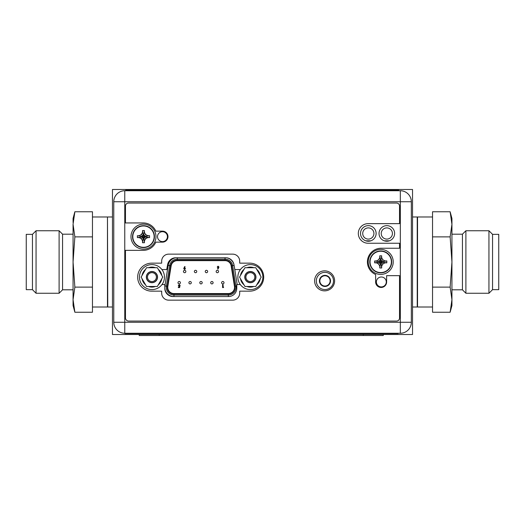 <?xml version="1.0" encoding="UTF-8"?>
<svg xmlns="http://www.w3.org/2000/svg" width="525" height="525" viewBox="0 0 525 525"><rect width="100%" height="100%" fill="white"/><g stroke="black" fill="none" stroke-linecap="round" stroke-linejoin="round"><path stroke-width="0.79" d="M112.468 334.517L112.468 189.486L412.532 189.486L412.532 334.517L112.468 334.517M398.075 333.263L398.075 333.618L125.022 333.618L125.022 333.263M365.708 240.798L370.932 240.798M368.32 239.098A5.604 5.604 0 0 0 373.925 233.494A5.604 5.604 0 0 0 368.32 227.896A5.604 5.604 0 0 0 362.723 233.494A5.604 5.604 0 0 0 368.32 239.098A5.604 5.604 0 0 1 362.723 233.494A5.604 5.604 0 0 1 368.32 227.896A5.604 5.604 0 0 1 373.925 233.494A5.604 5.604 0 0 1 368.32 239.098M384.215 240.798L389.438 240.798M386.827 239.098A5.604 5.604 0 0 0 392.424 233.494A5.604 5.604 0 0 0 386.827 227.896A5.604 5.604 0 0 0 381.222 233.494A5.604 5.604 0 0 0 386.827 239.098A5.604 5.604 0 0 1 381.222 233.494A5.604 5.604 0 0 1 386.827 227.896A5.604 5.604 0 0 1 392.424 233.494A5.604 5.604 0 0 1 386.827 239.098M411.331 322.265L411.331 201.738A11.005 11.005 0 0 0 400.332 190.732L124.773 190.732A11.005 11.005 0 0 0 113.768 201.738L113.768 322.265A11.005 11.005 0 0 0 124.773 333.263L400.332 333.263A11.005 11.005 0 0 0 411.331 322.265L400.332 322.265L400.332 333.263A11.005 11.005 0 0 0 411.331 322.265M400.332 190.732L400.332 201.738L411.331 201.738A11.005 11.005 0 0 0 400.332 190.732M333.513 280.954A8.603 8.603 0 0 0 324.916 272.35A8.603 8.603 0 0 0 316.312 280.954A8.603 8.603 0 0 0 324.916 289.557A8.603 8.603 0 0 0 333.513 280.954M161.982 284.557L164.778 284.557L164.778 288.258A8.302 8.302 0 0 0 173.079 296.559L228.493 296.559A8.302 8.302 0 0 0 236.795 288.258L236.795 284.557L240.325 284.557M240.398 269.555L234.826 269.555L233.953 264.607A8.302 8.302 0 0 0 225.776 257.749L175.796 257.749A8.302 8.302 0 0 0 167.619 264.607L166.747 269.555L161.903 269.555M167.429 236.644A4.948 4.948 0 0 1 162.481 241.598A4.948 4.948 0 0 1 157.526 236.644A4.948 4.948 0 0 1 162.481 231.696A4.948 4.948 0 0 1 167.429 236.644M386.275 281.951A4.948 4.948 0 0 1 381.327 286.906A4.948 4.948 0 0 1 376.373 281.951A4.948 4.948 0 0 1 381.327 277.003A4.948 4.948 0 0 1 386.275 281.951M376.123 233.441A7.803 7.803 0 0 1 368.32 241.244A7.803 7.803 0 0 1 360.517 233.441A7.803 7.803 0 0 1 368.32 225.645A7.803 7.803 0 0 1 376.123 233.441M394.629 233.441A7.803 7.803 0 0 1 386.827 241.244A7.803 7.803 0 0 1 379.024 233.441A7.803 7.803 0 0 1 386.827 225.645A7.803 7.803 0 0 1 394.629 233.441M124.773 333.263L124.773 322.265L400.332 322.265L400.332 201.738L124.773 201.738L124.773 190.732A11.005 11.005 0 0 0 113.768 201.738L124.773 201.738L124.773 322.265L113.768 322.265M224.004 282.706A1.201 1.201 0 0 0 222.803 281.505A1.201 1.201 0 0 0 221.609 282.706A1.201 1.201 0 0 0 222.803 283.907A1.201 1.201 0 0 0 224.004 282.706M167.843 286.368A6.202 6.202 0 0 0 167.764 287.352A6.202 6.202 0 0 1 167.843 286.368L171.143 265.867A6.202 6.202 0 0 1 177.266 260.649L225.035 260.649A6.202 6.202 0 0 1 231.157 265.867L234.458 286.368A6.202 6.202 0 0 1 228.336 293.554L173.965 293.554A6.202 6.202 0 0 1 167.764 287.352M164.778 286.853A9.201 9.201 0 0 1 164.883 285.895L168.184 265.387L169.667 265.624L166.366 286.132A7.704 7.704 0 0 0 173.965 295.057L228.336 295.057A7.704 7.704 0 0 0 235.942 286.132L232.641 265.624A7.704 7.704 0 0 0 225.035 259.147L177.266 259.147A7.704 7.704 0 0 0 169.667 265.624L170.651 265.788L167.35 286.289A6.7 6.7 0 0 0 173.965 294.059L228.336 294.059A6.7 6.7 0 0 0 234.951 286.289L231.65 265.788A6.7 6.7 0 0 0 225.035 260.151L177.266 260.151A6.7 6.7 0 0 0 170.651 265.788M184.656 266.562L183.73 268.629L184.603 269.509L185.456 268.636L184.616 267.75L185.102 266.785L184.656 266.562M184.236 268.61L184.59 268.216L184.957 268.61L184.59 269.003L184.236 268.61M179.609 287.575L179.937 286.013L178.795 285.652L179.202 285.2L180.167 285.449L179.235 284.694L178.297 285.672L179.32 286.578L179.209 287.103L178.329 287.103L178.329 287.575L179.609 287.575M223.361 287.575L223.663 287.103L223.092 287.103L223.092 284.767L222.587 284.767L222.587 287.575L223.361 287.575M196.75 271.504A1.201 1.201 0 0 0 195.549 270.303A1.201 1.201 0 0 0 194.348 271.504A1.201 1.201 0 0 0 195.549 272.705A1.201 1.201 0 0 0 196.75 271.504M218.558 271.504A1.201 1.201 0 0 0 217.357 270.303A1.201 1.201 0 0 0 216.156 271.504A1.201 1.201 0 0 0 217.357 272.705A1.201 1.201 0 0 0 218.558 271.504M191.297 282.706A1.201 1.201 0 0 0 190.102 281.505A1.201 1.201 0 0 0 188.902 282.706A1.201 1.201 0 0 0 190.102 283.907A1.201 1.201 0 0 0 191.297 282.706M213.104 282.706A1.201 1.201 0 0 0 211.903 281.505A1.201 1.201 0 0 0 210.702 282.706A1.201 1.201 0 0 0 211.903 283.907A1.201 1.201 0 0 0 213.104 282.706M202.204 282.706A1.201 1.201 0 0 0 201.003 281.505A1.201 1.201 0 0 0 199.802 282.706A1.201 1.201 0 0 0 201.003 283.907A1.201 1.201 0 0 0 202.204 282.706M180.397 282.706A1.201 1.201 0 0 0 179.196 281.505A1.201 1.201 0 0 0 177.995 282.706A1.201 1.201 0 0 0 179.196 283.907A1.201 1.201 0 0 0 180.397 282.706M207.651 271.504A1.201 1.201 0 0 0 206.456 270.303A1.201 1.201 0 0 0 205.255 271.504A1.201 1.201 0 0 0 206.456 272.705A1.201 1.201 0 0 0 207.651 271.504M185.85 271.504A1.201 1.201 0 0 0 184.649 270.303A1.201 1.201 0 0 0 183.448 271.504A1.201 1.201 0 0 0 184.649 272.705A1.201 1.201 0 0 0 185.85 271.504M218.032 269.115L218.958 267.041L218.092 266.168L217.232 267.041L218.078 267.927L217.586 268.892L218.032 269.115M218.452 267.067L218.098 267.461L217.737 267.067L218.098 266.667L218.452 267.067M319.43 280.901A5.552 5.552 0 0 0 324.975 286.453A5.552 5.552 0 0 0 330.527 280.901A5.552 5.552 0 0 0 324.975 275.356A5.552 5.552 0 0 0 319.43 280.901M319.85 280.901A5.132 5.132 0 0 0 324.975 286.033A5.132 5.132 0 0 0 330.107 280.901A5.132 5.132 0 0 0 324.975 275.776A5.132 5.132 0 0 0 319.85 280.901M139.44 277.102A12.502 12.502 0 0 1 151.942 264.6A12.502 12.502 0 0 1 164.443 277.102A12.502 12.502 0 0 1 151.942 289.603A12.502 12.502 0 0 1 139.44 277.102M237.858 277.102A12.502 12.502 0 0 1 250.359 264.6A12.502 12.502 0 0 1 262.868 277.102A12.502 12.502 0 0 1 250.359 289.603A12.502 12.502 0 0 1 237.858 277.102M146.528 286.479L141.113 277.102L146.528 267.724L157.356 267.724L162.77 277.102L157.356 286.479L146.528 286.479M146.488 277.102A5.453 5.453 0 0 1 151.942 271.655A5.453 5.453 0 0 1 157.395 277.102A5.453 5.453 0 0 1 151.942 282.555A5.453 5.453 0 0 1 146.488 277.102M145.563 284.806A10.001 10.001 0 0 1 142.078 278.775M142.078 275.428A10.001 10.001 0 0 1 145.563 269.397M148.463 267.724A10.001 10.001 0 0 1 155.42 267.724M158.32 269.397A10.001 10.001 0 0 1 161.805 275.428M161.805 278.775A10.001 10.001 0 0 1 158.32 284.806M155.42 286.479A10.001 10.001 0 0 1 148.463 286.479M147.492 277.102A4.449 4.449 0 0 1 151.942 272.652A4.449 4.449 0 0 1 156.391 277.102A4.449 4.449 0 0 1 151.942 281.551A4.449 4.449 0 0 1 147.492 277.102M157.546 277.102A5.604 5.604 0 0 0 151.942 271.504A5.604 5.604 0 0 0 146.337 277.102A5.604 5.604 0 0 0 151.942 282.706A5.604 5.604 0 0 0 157.546 277.102M244.952 286.479L239.538 277.102L244.952 267.724L255.773 267.724L261.188 277.102L255.773 286.479L244.952 286.479M244.912 277.102A5.453 5.453 0 0 1 250.359 271.655A5.453 5.453 0 0 1 255.813 277.102A5.453 5.453 0 0 1 250.359 282.555A5.453 5.453 0 0 1 244.912 277.102M243.981 284.806A10.001 10.001 0 0 1 240.502 278.775M240.502 275.428A10.001 10.001 0 0 1 243.981 269.397M246.881 267.724A10.001 10.001 0 0 1 253.844 267.724M256.745 269.397A10.001 10.001 0 0 1 260.223 275.428M260.223 278.775A10.001 10.001 0 0 1 256.745 284.806M253.844 286.479A10.001 10.001 0 0 1 246.881 286.479M245.91 277.102A4.449 4.449 0 0 1 250.359 272.652A4.449 4.449 0 0 1 254.815 277.102A4.449 4.449 0 0 1 250.359 281.551A4.449 4.449 0 0 1 245.91 277.102M255.964 277.102A5.604 5.604 0 0 0 250.359 271.504A5.604 5.604 0 0 0 244.762 277.102A5.604 5.604 0 0 0 250.359 282.706A5.604 5.604 0 0 0 255.964 277.102M388.723 190.286L398.724 190.286L398.724 190.687L125.665 190.687L125.665 190.286L388.723 190.286L388.723 190.687M125.468 222.941L143.273 222.941A13.702 13.702 0 0 1 155.827 231.144L162.481 231.144A5.499 5.499 0 0 1 167.98 236.644A5.499 5.499 0 0 1 162.481 242.143L155.827 242.143A13.702 13.702 0 0 1 143.273 250.346L125.468 250.346L125.468 317.861A3.203 3.203 0 0 0 128.671 321.064L396.526 321.064A2.999 2.999 0 0 0 399.532 318.065L399.532 275.651L386.623 275.651L386.623 281.951A5.499 5.499 0 0 1 381.124 287.457A5.499 5.499 0 0 1 375.624 281.951L375.624 274.503A13.702 13.702 0 0 1 381.124 248.246L399.532 248.246L399.532 243.246L368.123 243.246A9.804 9.804 0 0 1 358.319 233.441A9.804 9.804 0 0 1 368.123 223.643L399.532 223.643L399.532 206.036A2.999 2.999 0 0 0 396.526 203.037L128.474 203.037A2.999 2.999 0 0 0 125.468 206.036L125.468 222.941M334.615 280.855A10.001 10.001 0 0 0 324.614 270.854A10.001 10.001 0 0 0 314.613 280.855A10.001 10.001 0 0 0 324.614 290.857A10.001 10.001 0 0 0 334.615 280.855M239.695 263.15L239.695 261.148A7.002 7.002 0 0 0 232.693 254.146L168.683 254.146A7.002 7.002 0 0 0 161.68 261.148L161.68 263.15L151.679 263.15A14.004 14.004 0 0 0 137.675 277.154A14.004 14.004 0 0 0 151.679 291.158L161.68 291.158L161.68 293.153A7.002 7.002 0 0 0 168.683 300.156L232.693 300.156A7.002 7.002 0 0 0 239.695 293.153L239.695 291.158L249.697 291.158A14.004 14.004 0 0 0 263.701 277.154A14.004 14.004 0 0 0 249.697 263.15L239.695 263.15M154.429 236.644A10.953 10.953 0 0 0 143.476 225.691A10.953 10.953 0 0 0 132.523 236.644A10.953 10.953 0 0 0 143.476 247.597A10.953 10.953 0 0 0 154.429 236.644A10.953 10.953 0 0 1 143.476 247.597A10.953 10.953 0 0 1 132.523 236.644A10.953 10.953 0 0 1 143.476 225.691A10.953 10.953 0 0 1 154.429 236.644M144.428 231.453L144.428 232.444L145.615 234.504L147.676 235.692L149.559 235.699L149.559 237.595L147.676 237.595L145.615 238.783L144.428 240.844L144.421 242.734L142.524 242.734L142.524 240.844L141.337 238.783L139.276 237.595L137.386 237.595L137.386 235.699L142.708 236.473L142.36 236.821L143.082 237.037L143.299 237.759L144.585 236.473L143.863 236.257L143.647 235.535L142.708 236.473M141.337 238.783L143.082 237.037M142.524 241.841L143.299 237.412M149.559 235.699L144.585 236.473M144.244 236.473L148.667 235.692M145.615 234.504L143.863 236.257M138.278 235.692L139.276 235.692L141.337 234.504L142.524 232.444L142.524 230.56L144.421 230.56L143.647 235.876M144.421 230.56L143.647 235.535M142.524 230.56L143.299 235.535M143.299 235.876L142.524 231.453M141.337 234.504L143.082 236.257M137.386 235.699L142.36 236.473M137.386 237.595L142.36 236.821M139.276 237.595L142.708 236.821M149.559 237.595L144.585 236.821M147.676 237.595L144.244 236.821M145.615 238.783L143.863 237.037M144.428 240.844L143.647 237.412M144.421 242.734L143.647 237.759M142.524 242.734L143.299 237.759M155.977 236.644A12.502 12.502 0 0 1 143.476 249.145A12.502 12.502 0 0 1 130.974 236.644A12.502 12.502 0 0 1 143.476 224.142A12.502 12.502 0 0 1 155.977 236.644M391.676 261.903A10.953 10.953 0 0 0 380.723 250.95A10.953 10.953 0 0 0 369.771 261.903A10.953 10.953 0 0 0 380.723 272.849A10.953 10.953 0 0 0 391.676 261.903A10.953 10.953 0 0 1 380.723 272.849A10.953 10.953 0 0 1 369.771 261.903A10.953 10.953 0 0 1 380.723 250.95A10.953 10.953 0 0 1 391.676 261.903M381.675 256.705L381.675 257.696L382.863 259.757L384.923 260.951L386.813 260.951L386.813 262.848L384.923 262.848L382.863 264.042L381.675 266.103L381.675 267.986L379.778 267.986L379.772 266.103L378.584 264.042L376.523 262.848L374.64 262.848L374.64 260.951L379.956 261.726L379.614 262.073L380.336 262.29L380.553 263.012L381.839 261.726L381.117 261.509L380.901 260.787L379.956 261.726M378.584 264.042L380.336 262.29M379.772 267.094L380.553 262.664M386.813 260.951L381.839 261.726M381.491 261.726L385.921 260.951M382.863 259.757L381.117 261.509M375.533 260.951L376.523 260.951L378.584 259.757L379.772 257.696L379.778 255.813L381.675 255.813L380.901 261.135M381.675 255.813L380.901 260.787M379.778 255.813L380.553 260.787M380.553 261.135L379.772 256.705M378.584 259.757L380.336 261.509M374.64 260.951L379.614 261.726M374.64 262.848L379.614 262.073M376.523 262.848L379.956 262.073M386.813 262.848L381.839 262.073M384.923 262.848L381.491 262.073M382.863 264.042L381.117 262.29M381.675 266.103L380.901 262.664M381.675 267.986L380.901 263.012M379.778 267.986L380.553 263.012M393.225 261.903A12.502 12.502 0 0 1 380.723 274.404A12.502 12.502 0 0 1 368.222 261.903A12.502 12.502 0 0 1 380.723 249.395A12.502 12.502 0 0 1 393.225 261.903M139.23 334.517L139.23 335.514L383.283 335.514L383.283 334.517M73.06 234.196L62.56 234.196L62.56 289.807L59.108 293.258L36.054 293.258L32.452 289.656L26.25 289.656L26.25 234.347L32.452 234.347L32.452 289.656M73.06 289.807L62.56 289.807M62.56 234.196L59.108 230.744L59.108 293.258M59.108 230.744L36.054 230.744L36.054 293.258M36.054 230.744L32.452 234.347M92.466 216.989L107.468 216.989L107.468 307.007L92.466 307.007M73.093 222.639L73.06 218.492L74.865 211.759L92.466 211.759L92.466 312.237L74.865 312.237L73.06 299.683L74.865 287.123L73.06 262.001L74.865 236.88L73.06 224.319L74.865 211.759L74.222 214.357M73.69 217.081L73.421 218.846M74.865 312.237L73.06 305.511L73.06 224.319M74.865 287.123L92.466 287.123M74.865 236.88L92.466 236.88M451.94 289.807L462.44 289.807L465.892 293.258L488.946 293.258L492.548 289.656L498.75 289.656L498.75 234.347L492.548 234.347L492.548 289.656M451.94 234.196L462.44 234.196L462.44 289.807M462.44 234.196L465.892 230.744L465.892 293.258M465.892 230.744L488.946 230.744L488.946 293.258M488.946 230.744L492.548 234.347M432.534 216.989L417.533 216.989L417.533 307.007L432.534 307.007M432.534 236.88L432.534 211.759L450.135 211.759L451.94 224.319L450.135 236.88L432.534 236.88L432.534 312.237L450.135 312.237L450.778 309.638M450.135 211.759L451.94 218.492L451.94 262.001L450.135 287.123L451.94 299.683L451.94 305.511L450.135 312.237L451.94 299.683L451.94 262.001L450.135 236.88M451.31 306.922L451.579 305.156M451.907 301.363L451.94 299.683M450.135 287.123L432.534 287.123M412.532 307.007L417.231 307.007L417.231 216.989L412.532 216.989M112.468 307.007L107.769 307.007L107.468 217.291M388.073 333.618L388.073 333.263M135.023 333.618L135.023 333.263M167.35 286.289L166.366 286.132A7.704 7.704 0 0 0 173.965 295.057L173.965 294.059M177.266 260.151L177.266 257.749M225.035 257.749L225.035 260.151M231.65 265.788L234.091 265.394M236.04 287.352A7.704 7.704 0 0 0 235.942 286.132L234.951 286.289M228.336 294.059L228.336 296.559A9.201 9.201 0 0 0 231.361 296.048M236.795 285.994L235.942 286.132M234.439 267.35L237.208 284.557M226.695 257.801A9.201 9.201 0 0 1 233.933 264.515M164.778 287.858A9.201 9.201 0 0 0 173.965 296.559L173.965 295.057M168.184 265.387A9.201 9.201 0 0 1 175.914 257.749M227.069 260.649L225.035 260.649M177.266 260.649L175.435 260.649M166.366 286.132L164.883 285.895M135.667 190.687L135.667 190.286M154.147 236.644A10.671 10.671 0 0 0 143.476 225.973A10.671 10.671 0 0 0 132.805 236.644A10.671 10.671 0 0 0 143.476 247.314A10.671 10.671 0 0 0 154.147 236.644M391.394 261.903A10.671 10.671 0 0 0 380.723 251.232A10.671 10.671 0 0 0 370.059 261.903A10.671 10.671 0 0 0 380.723 272.567A10.671 10.671 0 0 0 391.394 261.903M159.232 334.517L159.232 335.514M363.28 334.517L363.28 335.514M112.468 216.989L107.769 216.989"/></g></svg>
